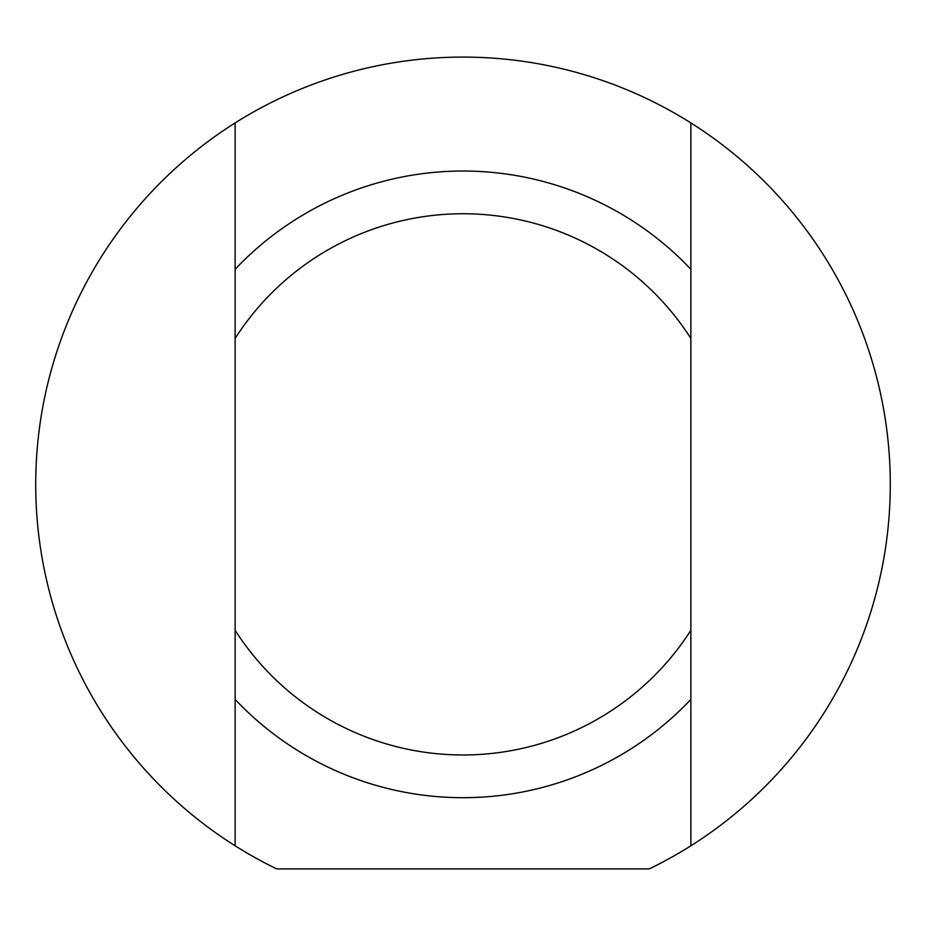 <?xml version="1.0" encoding="UTF-8"?>
<svg xmlns="http://www.w3.org/2000/svg" width="926" height="926" viewBox="0 0 926 926"><rect width="100%" height="100%" fill="white"/><g stroke="black" fill="none" stroke-linecap="round" stroke-linejoin="round"><path stroke-width="1.39" d="M690.877 122.927A427.268 427.268 0 0 1 649.242 868.912L276.758 868.912A427.268 427.268 0 0 1 235.123 122.927A427.268 427.268 0 0 1 690.877 122.927L690.877 269.304A313.335 313.335 0 0 0 235.123 269.304L235.123 845.797M690.877 845.797L690.877 269.304M235.123 122.927L235.123 269.304M690.877 630.305A270.6 270.6 0 0 1 235.123 630.305M235.123 699.419A313.335 313.335 0 0 0 690.877 699.419M235.123 338.418A270.6 270.6 0 0 1 690.877 338.418"/></g></svg>

